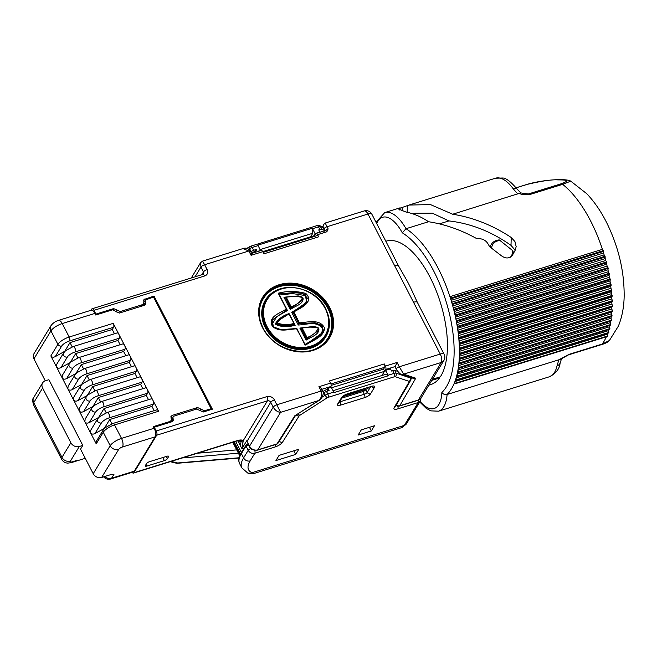 <?xml version="1.0" encoding="UTF-8"?>
<svg xmlns="http://www.w3.org/2000/svg" width="657" height="657" viewBox="0 0 657 657"><rect width="100%" height="100%" fill="white"/><g stroke="black" fill="none" stroke-linecap="round" stroke-linejoin="round"><path stroke-width="0.99" d="M112.832 423.502A2.957 1.322 72.8 0 1 114.556 424.923A9.888 3.252 152.7 0 0 103.264 432.24A2.957 2.456 31.3 0 1 103.264 429.924L105.227 427.682L112.832 423.502L156.851 409.837A2.957 1.322 72.8 0 1 158.583 411.257L124.551 345.327A2.957 1.322 72.8 0 1 124.978 349.212L80.959 362.878A6.931 2.283 152.7 0 0 73.034 368.01A2.957 2.456 -148.7 0 1 69.24 366.31A2.957 2.456 -148.7 0 1 69.231 363.994L62.44 375.188L62.193 377.906C63.162 379.286 64.632 379.524 66.595 378.621L76.163 373.406M80.959 362.878A2.957 1.322 -107.2 0 0 80.532 358.993A2.957 1.322 -107.2 0 0 78.799 357.58L122.826 343.907A2.957 1.322 72.8 0 1 124.551 345.327L118.884 334.339A2.957 1.322 72.8 0 1 119.311 338.224L75.284 351.889A6.931 2.283 152.7 0 0 67.367 357.022A2.957 2.456 -148.7 0 1 63.565 355.322A2.957 2.456 -148.7 0 1 63.565 353.006L56.765 364.2L56.527 366.918C57.496 368.298 58.958 368.536 60.92 367.633L70.496 362.418M86.625 373.866A2.957 1.322 -107.2 0 0 86.198 369.981A2.957 1.322 -107.2 0 0 84.474 368.569L128.493 354.895A2.957 1.322 72.8 0 1 130.226 356.316A2.957 1.322 72.8 0 1 130.653 360.2L86.625 373.866A6.931 2.283 152.7 0 0 78.709 378.99A2.957 2.456 -148.7 0 1 74.906 377.299A2.957 2.456 -148.7 0 1 74.906 374.983L68.106 386.176L67.868 388.895C68.837 390.274 70.299 390.513 72.262 389.609L81.838 384.394M92.3 384.854A2.957 1.322 -107.2 0 0 91.873 380.97A2.957 1.322 -107.2 0 0 90.149 379.557L134.168 365.883A2.957 1.322 72.8 0 1 135.892 367.304A2.957 1.322 72.8 0 1 136.319 371.189L92.3 384.854A6.931 2.283 152.7 0 0 84.383 389.979A2.957 2.456 -148.7 0 1 80.581 388.287A2.957 2.456 -148.7 0 1 80.581 385.971L73.781 397.165L73.535 399.883C74.512 401.263 75.974 401.501 77.937 400.598L87.512 395.383M97.975 395.843A2.957 1.322 -107.2 0 0 97.548 391.958A2.957 1.322 -107.2 0 0 95.815 390.545L139.842 376.872A2.957 1.322 72.8 0 1 141.567 378.292A2.957 1.322 72.8 0 1 141.994 382.169L97.975 395.843A6.931 2.283 152.7 0 0 90.05 400.967A2.957 2.456 -148.7 0 1 86.248 399.275A2.957 2.456 -148.7 0 1 86.248 396.959L79.448 408.153L79.21 410.871C80.179 412.251 81.649 412.489 83.603 411.586L93.179 406.371M103.642 406.831A2.957 1.322 -107.2 0 0 103.215 402.946A2.957 1.322 -107.2 0 0 101.49 401.534L145.509 387.86A2.957 1.322 72.8 0 1 147.242 389.281A2.957 1.322 72.8 0 1 147.669 393.157L103.642 406.831A6.931 2.283 152.7 0 0 95.725 411.955A2.957 2.456 -148.7 0 1 91.923 410.264A2.957 2.456 -148.7 0 1 91.923 407.948L85.123 419.141L84.884 421.86C85.853 423.239 87.315 423.478 89.278 422.574L98.854 417.359M109.317 417.819A2.957 1.322 -107.2 0 0 108.89 413.935A2.957 1.322 -107.2 0 0 107.157 412.514L151.184 398.848A2.957 1.322 72.8 0 1 152.909 400.269A2.957 1.322 72.8 0 1 153.336 404.145L109.317 417.819A6.931 2.283 152.7 0 0 101.392 422.944A2.957 2.456 -148.7 0 1 97.597 421.252A2.957 2.456 -148.7 0 1 97.589 418.936L90.797 430.13L90.551 432.848C91.52 434.228 92.99 434.466 94.953 433.563L104.52 428.348M294.279 324.303L293.917 323.507L294.435 324.164L293.622 324.402C287.856 326.069 282.214 325.806 276.704 323.597L277.032 321.421L288.866 313.964L289.162 314.292C283.988 316.017 280.038 318.842 277.328 322.776L277.402 323.08C282.748 324.895 288.152 325.051 293.622 323.54L294.418 323.885L288.866 313.964M318.284 328.319L318.078 328.057C312.724 326.825 307.427 326.849 302.195 328.13L307.065 337.575L307.451 337.37C312.625 335.513 316.239 332.491 318.284 328.319L318.497 330.528L306.77 338.864L306.269 338.642L307.065 337.575L307.024 338.495L306.474 338.298L301.333 328.344L302.195 328.13L301.111 328.648L299.847 328.065L301.489 327.892M302.507 297.769L302.294 297.506C296.907 296.069 291.577 296.011 286.296 297.325L291.207 306.852L291.577 306.655C296.759 304.84 300.405 301.875 302.507 297.769L302.746 299.904L290.911 308.141L290.41 307.919L291.207 306.852L291.166 307.772L290.616 307.575L285.434 297.539L286.296 297.325L285.212 297.843L283.955 297.293L285.614 297.071M397.074 362.459L399.3 366.77A2.571 0.846 152.7 0 0 396.368 368.676A2.571 0.846 152.7 0 0 396.278 369.168L395.169 367.017A2.571 0.846 -27.3 0 1 395.251 366.516L385.774 369.464A2.571 1.15 -107.2 0 0 385.396 366.089L397.074 362.459L395.251 366.516M459.432 351.323A91.791 41.104 72.8 0 1 459.399 354.616L460.031 353.162L459.432 351.323L611.881 303.994A91.791 41.104 -107.2 0 0 611.864 302.277L459.415 349.606L459.966 348.029L459.317 346.214A91.791 41.104 72.8 0 1 459.415 349.606A91.791 41.104 72.8 0 1 459.432 351.323M459.005 340.975A91.791 41.104 72.8 0 1 459.235 344.457L459.752 343.463L459.005 340.975L611.462 293.646A91.791 41.104 -107.2 0 0 611.314 291.839L458.865 339.168L459.325 338.076L458.512 335.612A91.791 41.104 72.8 0 1 458.865 339.168A91.791 41.104 72.8 0 1 459.005 340.975M457.822 330.159A91.791 41.104 72.8 0 1 458.299 333.772L458.611 331.859L457.822 330.159L610.279 282.83A91.791 41.104 -107.2 0 0 610 280.966L457.551 328.295L457.896 327.022L456.952 324.632A91.791 41.104 72.8 0 1 457.551 328.295A91.791 41.104 72.8 0 1 457.822 330.159M455.901 319.047A91.791 41.104 72.8 0 1 456.615 322.743L456.902 321.388L455.901 319.047L608.349 271.719A91.791 41.104 -107.2 0 0 607.955 269.822L455.498 317.15L455.556 314.966L454.669 313.438A91.791 41.104 72.8 0 1 455.498 317.15A91.791 41.104 72.8 0 1 455.901 319.047M453.264 307.821A91.791 41.104 72.8 0 1 454.209 311.533L454.176 309.275L453.264 307.821L605.713 260.492A91.791 41.104 -107.2 0 0 605.196 258.595L452.747 305.924L452.845 304.347L451.688 302.228A91.791 41.104 72.8 0 1 452.747 305.924A91.791 41.104 72.8 0 1 453.264 307.821M399.407 209.961L399.464 208.031L400.121 207.817L384.756 212.581A38.517 17.246 72.8 0 1 406.01 228.718A91.791 41.104 72.8 0 1 449.955 296.66A91.791 41.104 72.8 0 1 451.121 300.331L451.154 298.697L449.955 296.66L602.403 249.332A91.791 41.104 -107.2 0 0 562.622 184.354L529.673 194.579C525.633 195.072 522.101 194.686 519.071 193.429L452.665 214.231L430.475 204.59L408.999 205.058L398.183 208.893L405.886 211.981C413.885 213.648 421.433 216.892 428.536 221.729L406.01 228.718L402.298 232.816A34.665 15.522 -107.2 0 0 376.724 223.626M561.661 358.55L560.117 362.861A6.422 4.509 -167.6 0 1 560.117 362.861A6.422 4.509 -167.6 0 1 557.046 365.768L558.869 359.781L569.249 354.287L602.206 344.063L609.392 340.523L618.401 326.061C621.998 317.183 623.92 307.386 624.15 296.668C624.421 271.538 618.557 246.794 606.551 222.427C600.9 211.209 594.281 201.625 586.709 193.675L570.752 181.16L562.622 184.354A6.422 2.874 72.8 0 0 561.193 183.771C572.567 179.714 563.065 179.944 557.736 179.878C551.831 179.468 541.639 180.971 527.16 184.403L516.164 187.82M385.823 241.259L386.111 241.168A75.103 33.63 72.8 0 1 435.755 289.663A75.103 33.63 72.8 0 1 440.904 375.919A75.103 33.63 72.8 0 1 440.33 376.831A1.281 0.575 72.8 0 1 440.165 376.962A1.281 0.575 72.8 0 1 439.952 376.946M411.545 289.762A75.103 33.63 -107.2 0 0 411.216 289.072A75.103 33.63 -107.2 0 0 406.814 280.399L398.553 265.921A6.422 2.111 152.7 0 0 394.701 265.814L367.969 214.018L327.022 226.731L328.13 228.882L326.882 231.765L317.569 234.664L318.678 236.816L263.859 253.832L262.751 251.68L251.073 255.302L251.409 253.692M439.41 223.873L448.92 220.916L432.265 213.147L415.068 213.254L412.974 213.903M428.536 221.729C444.904 224.275 460.853 229.843 476.382 238.434L479.815 238.696C483.404 239.132 486.09 240.774 487.872 243.632A91.791 41.104 72.8 0 1 489.629 246.712L500.691 255.212C505.488 258.989 509.471 258.866 512.649 254.842L515.219 250.161L516.164 246.589L514.924 241.538L511.228 237.489C492.709 225.244 473.188 217.492 452.665 214.231M210.47 409.771L211.119 408.695L153.516 297.087L145.854 299.806L145.706 302.015L142.544 305.875M143.127 305.694L145.87 302.335L145.723 304.552L144.762 305.185L119.36 313.069L112.536 309.817L95.741 315.023L94.904 313.414L62.234 323.556A9.888 3.252 152.7 0 0 50.942 330.873L33.942 358.862A6.545 5.445 -148.7 0 1 33.942 353.729L50.942 325.732A6.545 5.445 31.3 0 0 50.942 330.873L57.898 344.334A2.957 2.456 31.3 0 0 61.692 346.034L55.254 356.644L64.739 351.273L70.003 342.609L112.265 329.486L113.636 327.235L69.617 340.901A6.931 2.283 152.7 0 0 61.692 346.034M95.561 314.67L95.897 314.103L113.636 308.593L120.297 311.525L142.717 304.569L143.678 303.936L143.973 299.51L154.009 296.061L153.352 297.145M241.415 452.55L235.641 441.364M327.613 390.89L327.005 389.708L327.974 388.279L331.268 387.252L333.772 392.106A2.571 1.15 72.8 0 1 334.002 392.615L388.377 375.738A2.571 1.15 -107.2 0 0 388.147 375.221L385.643 370.376L384.673 371.805L384.444 371.361L331.539 387.786M323.203 392.804L329.091 390.43L327.974 388.279M255.975 252.083L255.376 250.925L256.255 249.307L257.24 251.688M255.376 250.925L251.532 253.257M256.255 249.307L250.678 251.598M322.874 391.523L327.449 389.051M321.47 389.42C321.708 388.591 320.854 387.696 318.908 386.727L330.586 383.105A2.571 1.15 72.8 0 1 330.956 386.48L330.299 387.556M330.586 383.105L329.469 380.953L384.288 363.937A2.571 1.15 72.8 0 1 384.657 367.304L383.548 369.135L384.657 371.295L385.117 371.148M391.186 370.261L392.911 370.622M384.657 371.295L385.774 369.464M314.966 236.265L314.604 235.559L315.713 233.728A2.571 1.15 -107.2 0 1 316.066 233.432L325.379 230.533A2.571 1.15 72.8 0 1 326.882 231.765M385.643 370.376L390.472 368.873L391.58 371.033L394.701 370.441L397.707 371.328M324.665 230.426L321.897 229.383L318.744 229.909L319.852 232.061L315.032 233.564L312.527 228.71A2.571 1.15 -107.2 0 0 312.264 228.258L257.881 245.143A2.571 1.15 72.8 0 1 258.152 245.595L260.533 250.67M260.657 250.44L257.363 251.467M342.732 396.68L365.974 389.461M279.085 455.375L275.94 460.557L295.675 454.43L298.82 449.248L279.085 455.375M293.802 450.809L295.675 454.43M361.309 429.85L358.164 435.033L371.32 430.951L374.465 425.761L361.309 429.85M369.448 427.321L371.32 430.951M381.914 375.517L384.444 371.361M333.042 390.693L385.643 374.359L388.377 375.738M132.106 472.342A3.211 1.437 -107.2 0 0 133.478 473.081A3.211 1.437 -107.2 0 0 133.921 472.703L156.695 435.205A3.211 1.437 -107.2 0 0 156.226 430.984L154.28 427.214L153.935 427.781M95.897 314.103L93.951 310.334A3.211 1.437 -107.2 0 0 92.079 308.79A3.211 1.437 -107.2 0 0 91.635 309.16L90.945 310.309M50.942 325.732C52.765 323.211 55.254 321.437 58.407 320.411L91.077 310.268A6.545 2.932 72.8 0 1 94.904 313.414M169.785 422.402L170.138 421.416L153.344 426.631L154.181 428.249A6.545 2.932 72.8 0 1 155.126 436.848L134.274 471.184A6.545 2.932 72.8 0 1 133.379 471.94L110.688 478.986A6.545 2.932 -107.2 0 0 111.583 478.23L134.274 471.184M211.119 408.695L204.417 410.773L203.456 411.947M45.284 380.822L33.942 358.862M428.857 385.183L430.647 384.624A75.103 33.63 -107.2 0 0 439.525 377.972A1.281 0.575 -107.2 0 0 439.64 377.126M448.92 220.916C470.831 223.462 491.518 231.617 511.006 245.357L514.694 249.693M240.01 455.211L233.251 442.104M315.032 233.564L314.153 235.181L314.99 234.919M341.854 398.101L362.927 391.556A2.571 0.846 152.7 0 0 365.859 389.658L366.138 389.19M312.264 228.258L312.806 233.235L310.654 236.783M312.806 233.235L260.205 249.57M262.734 251.656L314.383 235.625L314.153 235.181M320.296 232.118L319.819 232.003M401.673 427.641L406.469 423.765A5.133 4.271 31.3 0 1 404.31 425.408L252.025 472.687L254.473 473.344L401.673 427.641A19.258 8.623 -107.2 0 0 404.31 425.408L418.197 402.536L397.855 408.851A6.422 2.111 -27.3 0 1 394.192 407.562L409.229 381.701A1.281 0.419 152.7 0 0 409.155 381.38L395.161 376.675A1.281 0.419 152.7 0 0 394.504 376.74L328.155 397.337A1.281 0.419 152.7 0 0 327.293 397.74L299.748 415.347A1.281 0.419 152.7 0 0 299.157 415.873L282.477 442.243A6.422 2.111 -27.3 0 1 275.176 446.941L254.842 453.248L250.21 460.877A46.22 15.21 152.7 0 0 252.025 472.687A5.133 4.665 112.2 0 1 247.853 473.13L241.825 467.866A51.353 16.901 -27.3 0 1 243.599 457.929L248.231 450.3L246.055 446.095A1.281 1.084 -145.7 0 1 246.096 445.027L246.096 445.027A1.281 1.084 -145.7 0 1 246.112 445.003M246.63 444.633L248.33 444.518M248.683 445.208L246.088 446.054L245.045 447.581L245.587 446.16M246.088 446.054A1.281 1.059 -143.8 0 1 246.137 444.97L241.382 452.607A1.281 1.068 31.3 0 0 241.382 453.617L243.599 457.929A5.133 4.271 -148.7 0 0 250.21 460.877M603.569 253.002L451.121 300.331A91.791 41.104 72.8 0 1 451.688 302.228L604.136 254.9A91.791 41.104 -107.2 0 0 603.569 253.002L603.602 251.368L602.403 249.332M606.657 264.204L454.209 311.533A91.791 41.104 72.8 0 1 454.669 313.438L607.117 266.11A91.791 41.104 -107.2 0 0 606.657 264.204L606.822 262.701L605.713 260.492M609.064 275.414L456.615 322.743A91.791 41.104 72.8 0 1 456.952 324.632L609.4 277.303A91.791 41.104 -107.2 0 0 609.064 275.414L609.351 274.059L608.349 271.719M610.747 286.444L458.299 333.772A91.791 41.104 72.8 0 1 458.512 335.612L610.961 288.283A91.791 41.104 -107.2 0 0 610.747 286.444L611.158 285.261L610.279 282.83M611.683 297.128L459.235 344.457A91.791 41.104 72.8 0 1 459.317 346.214L611.766 298.886A91.791 41.104 -107.2 0 0 611.683 297.128L612.201 296.135L611.462 293.646M611.848 307.287L459.399 354.616A91.791 41.104 72.8 0 1 459.383 355.445A91.791 41.104 72.8 0 1 459.35 356.266A91.791 41.104 72.8 0 1 459.194 359.445L459.9 358.122L459.35 356.266L611.807 308.938A91.791 41.104 -107.2 0 0 611.831 308.117A91.791 41.104 -107.2 0 0 611.848 307.287L612.48 305.834L611.881 303.994M611.651 312.116L459.194 359.445A91.791 41.104 72.8 0 1 459.087 361.038A91.791 41.104 72.8 0 1 458.8 364.077L459.514 363.51L459.087 361.038L611.536 313.709A91.791 41.104 -107.2 0 0 611.651 312.116L612.349 310.794L611.807 308.938M611.248 316.748L458.8 364.077A91.791 41.104 72.8 0 1 458.627 365.604A91.791 41.104 72.8 0 1 458.216 368.511L458.972 368.051L458.627 365.604L611.076 318.275A91.791 41.104 -107.2 0 0 611.248 316.748L611.971 316.181L611.536 313.709M610.665 321.183L458.216 368.511A91.791 41.104 72.8 0 1 457.97 369.957A91.791 41.104 72.8 0 1 457.444 372.708L458.348 371.813L457.97 369.957L610.427 322.628A91.791 41.104 -107.2 0 0 610.665 321.183L611.429 320.723L611.076 318.275M609.893 325.379L457.444 372.708A91.791 41.104 72.8 0 1 457.141 374.079A91.791 41.104 72.8 0 1 456.484 376.666L457.329 376.445L457.141 374.079L609.589 326.751A91.791 41.104 -107.2 0 0 609.893 325.379L610.805 324.484L610.427 322.628M608.694 332.918L456.237 380.247L608.669 332.927L608.571 330.619L456.122 377.947A91.791 41.104 72.8 0 1 455.35 380.362L456.237 380.247L456.122 377.947A91.791 41.104 72.8 0 0 456.484 376.666M455.014 383.77L607.561 336.014L607.372 334.216L454.923 381.545A91.791 41.104 72.8 0 1 454.036 383.778L454.973 383.787L454.923 381.545A91.791 41.104 72.8 0 0 455.35 380.362M560.117 362.853C559.665 368.708 556.06 373.357 549.309 376.798L438.58 411.175A38.517 17.246 72.8 0 0 447.089 394.479C444.92 394.89 443.179 394.225 441.865 392.467A87.939 39.379 -107.2 0 0 454.086 354.632A87.939 39.379 -107.2 0 0 402.298 232.816M558.869 359.781L447.089 394.479A91.791 41.104 72.8 0 0 454.036 383.778M517.79 194.02L513.174 188.756A6.422 3.457 -35.9 0 1 517.33 189.364L517.33 189.364C510.9 181.734 506.005 177.948 502.654 178.014L495.485 178.211L408.999 205.058M605.196 258.595L605.081 256.271L604.136 254.9M607.955 269.822L608.177 268.385L607.117 266.11M610 280.966L610.345 279.693L609.4 277.303M611.314 291.839L611.774 290.747L610.961 288.283M611.864 302.277L612.414 300.701L611.766 298.886M457.329 376.436L609.778 329.116L609.589 326.751M519.071 193.429L520.697 192.912L528.244 194.004L561.193 183.771M606.337 336.795A91.791 41.104 -107.2 0 1 602.206 344.063A6.422 2.874 72.8 0 1 601.442 344.629L568.494 354.862L560.216 359.453M510.226 257.306A10.914 9.075 31.3 0 0 512.427 250.424L499.246 239.904C495.608 240.24 492.955 241.751 491.28 244.437L490.377 245.932M512.427 250.424L513.38 252.132A12.196 10.142 -148.7 0 1 513.322 253.586M513.372 253.512L513.38 252.132M238.056 441.184L240.799 446.497L239.69 440.477M251.073 255.302L248.847 250.999A2.571 0.846 -27.3 0 1 250.391 251.04L251.606 253.438M154.009 296.061L212.383 409.18L203.317 411.988L196.648 409.065L174.228 416.021L172.963 417.195L173.276 420.537L172.019 421.712L154.28 427.214M156.226 430.984L266.956 396.606A5.773 4.804 -148.7 0 1 274.396 399.924L280.564 412.358L257.79 449.864L277.016 443.894L294.796 415.782L318.653 400.532L280.564 412.358C277.64 412.12 275.193 410.387 273.23 407.151L270.725 402.298L247.024 441.332L249.529 446.177A2.571 0.846 -27.3 0 0 249.438 446.678L246.679 440.814L241.932 448.632A2.571 0.846 152.7 0 0 243.328 448.534L243.977 448.329M384.288 363.937L385.396 366.089M444.099 354.164A6.422 2.111 152.7 0 0 440.247 354.057L399.3 366.77L403.636 374.153A2.571 2.308 -71.4 0 1 401.706 374.433L413.491 378.399L415.758 378.227L399.727 405.796L418.402 399.998L441.176 362.492A6.422 5.338 -148.7 0 0 443.886 360.438A6.422 6.422 0 0 0 444.099 354.164L417.367 302.368A6.422 2.111 152.7 0 0 413.516 302.261L394.701 265.814M146.026 464.491L146.848 466.068L164.381 460.623L162.796 457.551M146.848 466.068A2.571 0.846 -27.3 0 1 145.304 466.027A2.571 0.846 -27.3 0 1 145.394 465.534L146.577 463.579A2.571 0.846 -27.3 0 1 149.509 461.682L167.05 456.237A2.571 0.846 -27.3 0 1 168.594 456.278A2.571 0.846 -27.3 0 1 168.504 456.771L168.135 456.065M166.172 456.508L167.321 458.726L168.504 456.771M167.321 458.726A2.571 0.846 -27.3 0 1 164.381 460.623M171.617 421.835L172.963 417.195M383.548 369.135L331.177 385.396M251.623 253.438L261.248 250.448A2.571 1.15 72.8 0 1 262.751 251.68M263.104 252.37L317.175 235.584A2.571 1.15 72.8 0 1 318.678 236.816M317.569 234.664A2.571 1.15 -107.2 0 0 316.066 233.432M326.849 231.699C325.872 230.131 325.182 229.991 324.772 231.264M133.921 472.703L237.169 440.65A9.625 3.17 -27.3 0 1 242.17 440.19L242.95 440.477A9.625 3.17 -27.3 0 1 243.254 440.617L241.99 448.534M241.932 448.632L240.799 446.497M274.396 399.924A3.211 1.059 152.7 0 0 270.725 402.298A2.571 2.135 31.3 0 0 267.424 400.827L243.254 440.617A3.211 2.965 120.5 0 1 240.363 440.765M243.065 442.013A3.211 2.866 174.9 0 1 239.715 440.519L239.665 440.502M325.79 223.331C325.034 222.477 325.437 223.61 327.022 226.731A2.571 0.846 -27.3 0 0 324 229.129L324.813 230.714M202.726 261.543L204.614 264.73L248.847 250.999L242.942 248.584C245.964 247.541 248.445 248.362 250.391 251.04L250.391 251.04M201.756 274.741L203.448 271.949L200.943 267.103L200.599 262.636M294.796 415.782L318.924 400.54A2.571 0.657 57.4 0 1 318.653 400.532C321.651 397.715 322.472 394.553 321.133 391.038L318.908 386.727M325.519 230.385A2.571 0.846 -27.3 0 1 328.13 228.882M305.037 344.44L296.627 328.829C288.858 329.058 278.675 332.976 272.072 325.642C268.056 316.69 279.66 313.266 285.442 309.611L286.879 309.357L278.24 293.211C287.199 290.846 296.373 290.911 305.768 293.416C314.555 301.875 300.824 307.911 294.927 311.319L293.022 312.239L293.843 311.952L299.461 322.842C307.123 322.472 319.787 318.39 324.476 327.9C324.246 336.68 313.923 339.85 307.345 344.005L305.07 345.188L296.931 328.681L284.202 329.633C277.246 329.321 273.509 328.213 272.992 326.299C271.201 323.269 270.914 321.174 272.121 320.016L273.427 326.89L280.974 329.658L296.479 328.541M293.277 311.755L306.967 302.056L305.776 294.476L296.874 292.332L279.332 293.901L294.344 292.652L302.212 293.351L307.813 298.467M306.95 343.726L322.628 332.623L322.373 325.773L314.843 322.735L299.264 323.72L312.97 322.973L320.058 324.476L323.548 330.216M303.115 298.459C303.263 304.183 295.839 305.776 291.774 308.585L290.213 309.414L290.961 308.117L302.598 300.175M285.951 297.063L298.861 296.184M294.435 324.164L288.924 313.915L279.529 319.023L276.819 321.733L276.49 323.926L277.402 323.08M294.246 324.221L295.141 325.363L293.433 325.593C287.347 327.416 281.467 327.038 275.8 324.451L275.521 323.482L277.328 322.776M275.8 324.451L276.49 323.926C282.001 326.143 287.643 326.406 293.433 324.739L293.622 323.54M318.9 329.001C319.047 334.75 311.747 336.483 307.648 339.299L306.072 340.137L306.819 338.84L318.497 330.528M272.031 320.181L286.608 310.088L272.121 320.016M305.078 344.408L306.055 343.898C312.297 339.883 322.291 336.975 322.644 328.656C317.167 320.378 305.809 324.878 298.262 325.01L299.461 322.842L299.264 323.72L298.828 323.482L293.022 312.239L291.716 312.321L303.288 305.177L306.77 300.906L305.037 295.51L292.57 293.572L280.432 294.894M286.707 309.685L287.438 310.515L276.769 316.608L271.891 324.632M275.521 323.482C278.486 318.817 283.003 315.532 289.08 313.611L289.22 313.898M286.748 309.825L278.24 293.211L279.11 294.057M293.121 311.845L293.843 311.952M307.345 344.005L306.868 343.742L305.07 345.188M285.655 297.095L286.296 297.325L285.655 297.095M301.563 327.9L302.195 328.13L301.563 327.9M292.907 312.157L299.058 324.057L298.262 325.01L291.716 312.321L292.989 312.034M286.928 309.529L287.438 310.515L286.715 309.973M285.434 297.407L283.955 297.293L290.213 309.414L290.41 307.919L285.393 297.416M294.467 324.057L295.141 325.363L294.032 324.657L293.433 324.739L293.433 325.593M318.505 330.512L318.292 327.859C313.397 325.494 311.656 327.055 301.686 327.827L301.111 328.648L306.269 338.642L306.072 340.137L299.847 328.065L301.341 328.213M276.556 323.277L277.336 322.957L276.572 323.343M289.409 314.169L294.279 323.605M170.138 421.416L171.403 420.242L170.919 416.579L172.183 415.405L197.585 407.521L204.417 410.773M101.646 477.458A6.545 5.445 -148.7 0 1 93.22 473.697L110.212 445.709A6.545 5.445 31.3 0 0 118.646 449.462L101.646 477.458L110.236 474.789L113.99 474.264A6.545 5.445 -148.7 0 1 111.435 474.494M172.397 418.805L171.444 419.1M83.045 458.964L85.344 458.446M93.22 473.697L80.54 449.133L82.798 445.413L48.881 379.705L45.374 380.789A6.545 5.445 31.3 0 0 42.615 382.883A6.545 5.445 31.3 0 0 42.615 388.024L33.729 402.659A9.888 3.252 152.7 0 0 33.392 404.572C32.456 400.688 32.563 398.339 33.729 397.526A6.545 5.445 -148.7 0 0 33.729 402.659L61.98 457.379L70.866 442.744A6.545 5.445 31.3 0 0 79.292 446.505L70.406 461.14A6.545 5.445 -148.7 0 1 61.98 457.379A9.888 3.252 -27.3 0 0 61.635 459.292C63.047 461.715 65.125 462.988 67.868 463.119L71.399 462.602A6.545 2.932 -107.2 0 0 72.295 461.838L77.542 460.212M103.264 429.924L96.464 441.118L96.226 443.836L50.852 355.93C51.821 357.309 53.291 357.548 55.254 356.644M82.798 445.413L79.292 446.505M70.866 442.744L42.615 388.024M75.284 351.889A2.957 1.322 -107.2 0 0 74.857 348.005A2.957 1.322 -107.2 0 0 73.132 346.592L117.151 332.927A2.957 1.322 72.8 0 1 118.884 334.339L113.209 323.351A2.957 1.322 72.8 0 1 113.636 327.235M119.311 338.224L117.94 340.474L75.67 353.597L70.414 362.262M124.978 349.212L123.606 351.462L81.345 364.586L76.081 373.25M130.653 360.2L129.281 362.45L87.011 375.574L81.755 384.238M136.319 371.189L134.956 373.439L92.686 386.562L87.43 395.218M141.994 382.169L140.623 384.427L98.353 397.551L93.097 406.207M147.669 393.157L146.297 395.415L104.028 408.539L98.772 417.195M153.336 404.145L151.964 406.404L109.703 419.527L104.438 428.183M170.196 461.682L176.421 463.218A2.571 1.872 -76.1 0 0 177.653 462.98L239.123 457.765M111.912 423.814L109.703 419.527M154.165 410.674L151.964 406.404M106.245 412.826L104.028 408.539M148.498 399.686L146.297 395.415M100.57 401.838L98.353 397.551M142.824 388.698L140.623 384.427M83.554 368.873L81.345 364.586M125.816 355.733L123.606 351.462M89.229 379.861L87.011 375.574M131.482 366.721L129.281 362.45M94.895 390.849L92.686 386.562M137.157 377.709L134.956 373.439M77.887 357.884L75.67 353.597M120.141 344.744L117.94 340.474M72.213 346.904L70.003 342.609M114.466 333.756L112.265 329.486M327.005 389.708L326.775 389.264M344.564 395.259A2.571 2.291 80.3 0 0 346.132 395.399A2.571 1.15 -107.2 0 0 346.198 395.383A2.571 1.15 -107.2 0 0 346.765 394.225M263.063 328.065A38.5 32.004 31.3 0 0 295.248 351.175A38.5 32.004 31.3 0 0 328.172 338.897A38.5 32.004 31.3 0 0 328.812 307.657A38.5 32.004 31.3 0 0 295.182 284.325A38.5 32.004 31.3 0 0 262.406 298.968A38.5 32.004 31.3 0 0 262.972 327.9M262.693 327.942A39.141 32.538 -148.7 0 1 279.168 284.719A39.141 32.538 -148.7 0 1 329.543 307.189A39.141 32.538 -148.7 0 1 313.069 350.403A39.141 32.538 -148.7 0 1 262.693 327.942M327.818 314.013A35.338 29.376 -148.7 0 1 308.379 348.793A35.338 29.376 -148.7 0 1 265.387 327.843A35.338 29.376 -148.7 0 1 284.645 287.799M266.799 299.066A34.698 28.842 31.3 0 0 266.693 299.222A34.698 28.842 31.3 0 0 266.11 327.383A34.698 28.842 31.3 0 0 296.422 348.399A34.698 28.842 31.3 0 0 325.962 335.21A34.698 28.842 31.3 0 0 326.053 335.045M262.315 299.132A38.484 31.988 -148.7 0 1 295.1 284.678A38.484 31.988 -148.7 0 1 328.607 307.977A38.484 31.988 -148.7 0 1 328.065 339.053M307.952 351.208A37.843 31.462 31.3 0 0 327.876 308.445A37.843 31.462 31.3 0 0 282.19 285.943A37.843 31.462 31.3 0 0 260.813 322.579M325.182 308.535A34.041 28.3 31.3 0 0 281.377 288.998A34.041 28.3 31.3 0 0 267.054 326.586A34.041 28.3 31.3 0 0 310.86 346.124A34.041 28.3 31.3 0 0 325.182 308.535M325.552 308.667A34.681 28.834 -148.7 0 1 326.143 334.881A34.681 28.834 -148.7 0 1 296.619 348.07A34.681 28.834 -148.7 0 1 266.323 327.055A34.681 28.834 -148.7 0 1 266.906 298.91L266.693 299.222M396.278 369.168L396.278 369.168C398.61 372.65 400.417 374.4 401.706 374.433M608.571 330.619A91.791 41.104 -107.2 0 0 608.924 329.379M607.372 334.216A91.791 41.104 -107.2 0 0 607.733 333.222M144.934 298.878L143.571 300.545M113.242 309.71L113.636 308.593M330.956 386.48L321.766 389.33M410.715 379.746L411.824 377.832M420.061 401.386A34.665 15.522 -107.2 0 0 441.865 392.467M511.228 237.489L511.006 245.357M490.229 247.122A12.196 10.142 -148.7 0 1 491.28 244.437M439.525 377.972L431.772 380.378M432.446 379.278L440.33 376.831M245.045 447.581L241.382 453.617A51.353 16.901 152.7 0 0 239.6 463.555C238.113 460.82 238.705 457.173 241.382 452.607M326.389 391.268L327.786 393.962L333.772 392.106M319.902 229.548L318.514 226.854L312.527 228.71M388.147 375.221L394.134 373.365L392.746 370.671M252.198 449.511A2.571 2.135 31.3 0 0 252.674 449.758M370.556 393.822L374.441 387.416A5.133 1.692 152.7 0 0 371.534 386.341L347.422 393.83A5.133 1.692 152.7 0 0 341.55 397.633L337.665 404.03A5.133 1.692 152.7 0 0 340.564 405.114L364.684 397.625A5.133 1.692 152.7 0 0 370.556 393.822A2.571 2.135 -148.7 0 1 367.247 392.352L370.605 386.817M258.152 245.595L252.165 247.451L253.553 250.145M365.859 389.658L367.247 392.352A2.571 0.846 152.7 0 1 364.315 394.249L362.927 391.556M339.94 401.246L340.195 401.739L364.315 394.249A2.571 1.15 72.8 0 1 364.684 397.625M254.694 450.365A2.571 1.15 72.8 0 1 254.842 453.248A5.133 4.271 -148.7 0 1 248.231 450.3A2.571 0.846 152.7 0 1 250.834 448.517M406.469 423.765L420.357 400.893A5.133 4.271 -148.7 0 1 418.197 402.536A2.571 1.15 72.8 0 0 418.238 400.236M337.665 404.03A2.571 2.135 -148.7 0 0 338.749 403.209L342.634 396.812A2.571 2.135 -148.7 0 1 341.55 397.633M347.422 393.83A2.571 1.15 72.8 0 1 347.068 394.126L371.944 386.226M340.564 405.114A2.571 1.15 72.8 0 0 340.195 401.739A2.571 0.846 -27.3 0 1 339.546 401.887M374.441 387.416A2.571 2.135 -148.7 0 1 371.55 386.538M394.701 370.441L396.105 373.168L410.099 377.874L409.713 377.126M322.283 397.042L325.19 395.185L323.778 392.459M250.974 251.401L249.57 248.675L248.757 249.192M323.392 227.634L320.485 226.657L321.897 229.383M394.504 376.74A2.571 1.15 72.8 0 0 394.134 373.365A3.852 1.265 -27.3 0 1 396.105 373.168A2.571 2.308 108.6 0 1 395.161 376.675M327.293 397.74A2.571 0.657 57.4 0 1 325.19 395.185A3.852 1.265 -27.3 0 1 327.786 393.962A2.571 1.15 72.8 0 1 328.155 397.337M323.228 226.911L319.253 225.573A2.571 2.308 -71.4 0 1 320.485 226.657A3.852 1.265 152.7 0 0 318.514 226.854A2.571 1.15 -107.2 0 0 317.011 225.622L250.662 246.219A2.571 1.15 -107.2 0 1 252.165 247.451A3.852 1.265 152.7 0 0 249.57 248.675A2.571 0.657 -122.6 0 1 249.175 246.917L246.892 248.379M395.859 405.739A3.852 1.265 152.7 0 0 396.976 405.615M409.155 381.38A2.571 2.308 108.6 0 0 410.099 377.874A3.852 1.265 -27.3 0 1 410.436 378.136L409.96 377.208M275.226 444.641A2.571 1.15 72.8 0 1 275.176 446.941M279.373 441.052A2.571 2.111 32.3 0 0 282.477 442.243M296.299 415.002A2.571 2.111 32.3 0 0 299.157 415.873M298.229 413.77A2.571 0.657 57.4 0 0 299.748 415.347M410.436 378.136L410.338 380.838A2.571 2.152 -149.8 0 1 409.229 381.701M410.338 380.838L395.3 406.691A2.571 2.152 -149.8 0 1 394.192 407.562M397.74 406.059A2.571 1.15 72.8 0 1 397.855 408.851M513.174 188.756A38.517 17.246 -107.2 0 0 495.485 178.211M549.309 376.798A38.517 17.246 -107.2 0 0 557.046 365.768M402.199 207.333L402.092 211.004M407.365 205.616L407.176 212.26M525.584 194.053L528.244 194.004A6.422 2.874 -107.2 0 1 529.673 194.579M603.364 250.629L450.916 297.958M603.602 251.368L451.154 298.697M605.081 256.271L452.624 303.6M605.294 257.018L452.845 304.347M606.625 261.946L454.176 309.275M606.822 262.701L454.365 310.03M608.004 267.637L455.556 314.966M608.177 268.385L455.72 315.713M609.203 273.312L456.755 320.641M609.351 274.059L456.902 321.388M610.222 278.946L457.773 326.274M610.345 279.693L457.896 327.022M611.059 284.53L458.611 331.859M611.158 285.261L458.701 332.59M611.7 290.033L459.251 337.361M611.774 290.747L459.325 338.076M612.152 295.428L459.703 342.757M612.201 296.135L459.752 343.463M612.414 300.701L459.966 348.029M612.431 301.391L459.982 348.719M612.48 305.834L460.031 353.162M612.472 306.499L460.023 353.827M612.349 310.794L459.9 358.122M612.316 311.434L459.867 358.763M612.028 315.565L459.572 362.894M611.971 316.181L459.514 363.51M611.511 320.14L459.054 367.468M611.429 320.723L458.972 368.051M610.805 324.484L458.348 371.813M610.69 325.043L458.241 372.371M609.901 328.59L457.453 375.919M608.825 332.442L456.377 379.771M607.561 336.014L455.112 383.343M568.494 354.862A6.422 2.874 -107.2 0 0 569.249 354.287M601.442 344.629L601.442 344.629C605.261 343.529 607.906 342.157 609.392 340.523M527.16 184.403A6.422 2.874 -107.2 0 0 526.791 184.469L526.791 184.469C534.831 182.046 542.6 181.069 542.427 181.077C553.999 179.32 567.393 178.983 570.752 181.151M500.626 240.561A10.914 9.075 31.3 0 0 491.641 248.132M249.438 446.678C250.013 449.191 252.674 450.357 257.437 450.16A2.571 1.15 72.8 0 0 257.79 449.864A6.422 5.338 31.3 0 1 249.529 446.177L273.23 407.151A3.211 1.059 -27.3 0 1 276.893 404.769L321.133 391.038A2.571 0.846 -27.3 0 1 322.669 391.079L321.429 388.673M207.111 269.575A5.773 4.804 -148.7 0 1 204.68 275.956A3.211 1.437 72.8 0 0 202.808 274.412L203.448 273.969A2.571 2.135 31.3 0 0 203.448 271.949A3.211 1.059 -27.3 0 1 207.111 269.575L204.614 264.73A3.211 1.059 152.7 0 0 200.943 267.103L195.047 276.827M204.68 275.956L93.951 310.334M415.758 378.227L403.636 374.153L441.176 362.492A6.422 2.874 72.8 0 0 440.247 354.057L413.516 302.261M266.956 396.606A3.211 1.437 72.8 0 1 267.424 400.827L156.695 435.205M141.345 306.244L142.717 304.569M120.297 311.525L119.804 312.929M384.657 367.304L330.939 383.984M246.679 440.814A2.571 2.135 -148.7 0 1 247.024 441.332A2.571 0.846 -27.3 0 0 246.933 441.824M237.169 440.65A3.211 1.437 72.8 0 1 236.734 441.028L133.478 473.081M242.17 440.19A3.211 2.899 110.4 0 1 239.715 440.519L240.446 440.79A3.211 2.899 110.4 0 0 242.95 440.477M364.208 210.938A6.422 2.874 72.8 0 1 367.969 214.018A6.422 2.111 152.7 0 1 371.821 214.125A6.422 6.422 0 0 0 364.208 210.938L325.412 222.978C321.675 225.523 323.499 227.757 324 229.129M418.402 399.998A6.422 5.338 31.3 0 0 421.104 397.945L418.049 400.294A2.571 1.15 -107.2 0 0 418.402 399.998M116.281 311.993L116.962 310.063M172.134 421.671L173.12 418.862M418.049 400.294L399.374 406.092A2.571 1.15 -107.2 0 0 399.727 405.796A2.571 2.152 30.2 0 1 396.541 404.564M276.663 444.189A2.571 2.571 0 0 0 278.067 443.114A2.571 2.111 32.3 0 1 277.016 443.894A2.571 1.15 72.8 0 1 276.663 444.189L257.437 450.16M285.664 311.525L285.442 309.611M279.126 294.336L286.756 309.11M296.898 328.779L304.914 344.301M291.774 308.585L291.577 306.655M307.648 339.299L307.451 337.37M294.927 311.319L294.361 311.122M200.919 408.991L199.843 410.297M196.213 409.196L197.585 407.521M172.183 415.405L171.14 418.369M200.024 410.6L201.083 409.311M113.99 474.264L111.583 478.23A6.545 5.445 31.3 0 1 104.726 476.497M58.407 320.411A6.545 2.932 72.8 0 1 62.234 323.556L69.19 337.016A2.957 1.322 72.8 0 1 69.617 340.901M96.226 443.836L103.264 432.24L110.212 445.709A9.888 3.252 -27.3 0 1 121.512 438.391A6.545 2.932 72.8 0 1 122.457 446.99A3.334 1.1 152.7 0 0 118.646 449.462M70.406 461.14A3.334 1.1 152.7 0 0 72.295 461.838M50.852 355.93L57.898 344.334A9.888 3.252 -27.3 0 1 69.19 337.016L113.209 323.351M101.392 422.944L94.953 433.563M95.725 411.955L89.278 422.574M90.05 400.967L83.603 411.586M84.383 389.979L77.937 400.598M78.709 378.99L72.262 389.609M67.367 357.022L60.92 367.633M73.034 368.01L66.595 378.621M158.583 411.257L114.556 424.923L121.512 438.391L154.181 428.249M155.126 436.848L122.457 446.99M197.478 453.215L236.684 449.889M238.392 453.199L182.145 457.97M171.173 461.378L177.653 462.98A2.571 0.944 -94.8 0 1 177.25 463.284A2.571 0.944 -94.8 0 1 177.029 463.234M346.264 395.358L366.959 388.928A2.571 1.15 -107.2 0 0 367.025 388.919A2.571 1.15 -107.2 0 0 367.6 387.753M262.406 298.968C257.79 307.87 258.012 317.528 263.079 327.95C274.79 353.499 316.173 359.822 328.172 338.897M325.962 335.21L326.143 334.881C330.348 326.751 330.159 317.972 325.568 308.552C315.023 285.565 277.87 279.915 266.906 298.91M239.748 455.827L232.75 442.26M241.825 467.866L239.6 463.555M254.473 473.344L247.853 473.13M342.634 396.812L347.068 394.126M319.253 225.573L317.011 225.622M250.662 246.219L249.175 246.917M246.137 444.97L248.075 444.025M420.357 400.893L420.973 398.15M609.778 329.116L457.329 376.445M607.429 336.458L454.973 383.787M520.919 193.018L517.33 189.364M526.791 184.469L516.131 187.779M376.026 222.28L384.756 212.581M419.7 401.977L426.204 408.35L430.902 410.871L438.58 411.175M432.388 379.376L440.165 376.962M237.957 441.069L241.193 447.343M202.808 274.412L92.079 308.79M236.734 441.028L239.731 440.527M398.553 265.921L371.821 214.125M417.367 302.368L411.216 289.072M443.886 360.438L421.104 397.945M191.269 277.993L200.566 262.693L202.586 261.108L242.942 248.584M141.937 306.063L143.678 303.936M396.36 404.876A2.571 2.571 0 0 0 399.374 406.092M295.543 415.487L278.067 443.114M318.924 400.54C320.731 400.754 325.034 392.533 322.669 391.079M306.753 302.36L306.967 302.048C304.158 305.283 299.978 308.289 294.418 311.073L292.817 312.239M322.628 332.623C320.025 336.08 314.769 339.784 306.868 343.742L304.996 344.301M302.885 297.752L302.507 297.309C300.2 296.184 298.45 295.749 297.268 296.02L285.77 297.03L285.228 297.522M302.918 297.843L302.762 299.888M302.113 297.136L302.934 297.876M170.746 422.106L171.403 420.242M145.854 299.806L143.982 302.089M103.642 476.834A6.545 6.545 0 0 0 110.688 478.986M42.615 382.883L33.729 397.526M83.25 458.923L71.399 462.602M107.157 412.514L99.601 416.653L97.589 418.936M101.49 401.534L93.935 405.665L91.923 407.948M95.815 390.545L88.26 394.676L86.248 396.959M90.149 379.557L82.585 383.688L80.581 385.971M84.474 368.569L76.918 372.7L74.906 374.983M73.132 346.592L65.577 350.723L63.565 353.006M78.799 357.58L71.243 361.711L69.231 363.994M61.635 459.292L33.392 404.572M176.421 463.218A2.571 2.571 0 0 0 177.25 463.284L239.058 458.044M240.519 454.143L234.163 441.824M343.693 395.834L345.869 395.465A2.571 2.571 0 0 0 346.198 395.383L367.025 388.919A2.571 2.571 0 0 0 368.643 387.425"/></g></svg>
